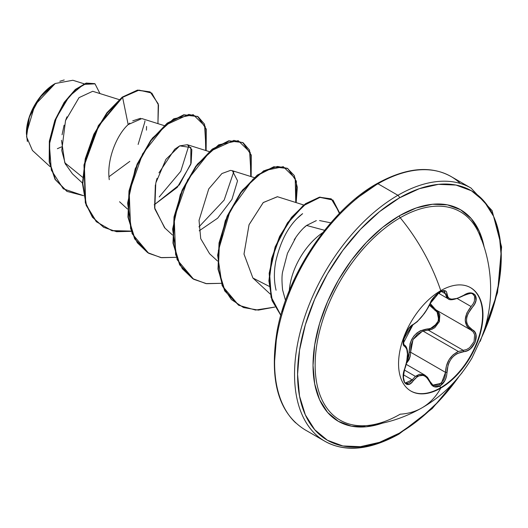<?xml version="1.0" encoding="UTF-8"?>
<svg xmlns="http://www.w3.org/2000/svg" width="528" height="528" viewBox="0 0 528 528"><rect width="100%" height="100%" fill="white"/><g stroke="black" fill="none" stroke-linecap="round" stroke-linejoin="round"><path stroke-width="0.79" d="M470.408 287.575A59.69 34.459 -60 0 1 479.305 335.471A59.69 34.459 -60 0 1 440.365 387.889L440.768 388.12A59.69 34.459 -60 0 1 407.18 388.291A59.69 34.459 -60 0 1 402.95 339.577A59.69 34.459 -60 0 1 440.768 290.651A137.405 79.332 -120 0 0 400.204 217.741A137.405 79.332 60 0 1 440.768 290.651A59.69 34.459 -60 0 1 482.975 315.018A59.69 34.459 -60 0 1 440.768 388.12A137.405 79.332 60 0 1 421.971 407.847A137.405 79.332 -120 0 0 440.768 388.12A59.69 34.459 -60 0 1 398.561 363.752A59.69 34.459 -60 0 1 440.768 290.651A59.69 34.459 -60 0 1 474.349 290.473A59.69 34.459 -60 0 1 478.586 339.187A59.69 34.459 -60 0 1 440.768 388.12L440.365 387.889A59.69 34.459 120 0 0 478.183 338.956A59.69 34.459 120 0 0 473.946 290.242M446.893 297.832L444.365 291.212C445.942 288.512 432.227 295.185 430.135 303.501L434.716 296.413C436.643 294.459 444.253 287.008 430.135 303.501A1.069 0.587 -157.3 0 1 429.924 303.706C425.205 313.414 419.648 320.324 413.259 324.436C406.956 326.746 399.868 345.022 404.752 346.375C408.342 349.477 408.342 356.895 404.752 368.617C399.868 380.239 406.943 390.344 413.259 380.734C419.641 373.025 425.192 373.52 429.924 382.226C432.148 386.912 435.494 388.166 439.976 385.994L440.365 387.889L439.976 385.994L445.025 380.371L446.47 376.464L448.107 364.901L449.612 361.37L451.711 358.175L454.304 355.522L457.261 353.516L467.115 350.777L470.455 348.737L475.273 342.085L475.933 334.646L474.533 331.696L468.019 325.842L466.891 323.176L466.495 320.146L466.884 316.919L468.019 313.652L474.533 304.181L475.933 300.749L475.279 295.02L470.461 292.967L467.122 293.654L457.261 298.386L451.717 299.165L449.618 298.657L448.114 297.568L446.47 291.812L445.025 290.697L439.976 291.865C435.494 294.763 432.148 298.709 429.924 303.706A1.069 0.587 22.7 0 0 430.135 303.494A1.069 0.587 22.7 0 0 430.135 303.224M439.514 293.581L439.976 291.865L434.089 297.007L431.666 300.353L426.637 309.949L422.209 316.18L417.496 321.321L413.259 324.436A1.069 0.891 63.4 0 1 412.863 324.898A1.069 0.891 -116.6 0 0 413.259 324.436L408.672 328.627L404.686 335.762L403.201 342.725L403.63 345.101L404.752 346.375A1.069 0.997 -64.4 0 0 404.349 345.061L403.583 343.966C404.956 341.576 398.224 345.523 412.87 324.898C411.457 324.509 405.61 332.977 406.256 332.515L404.191 337.392L403.405 343.035L412.87 324.898L417.212 321.73L424.248 313.625C423.608 314.629 428.914 307.085 430.135 303.501M404.243 345.002L404.349 345.061A1.069 0.997 115.6 0 1 404.752 346.375L406.765 349.001L407.458 354.215L406.765 361.205L403.636 372.636L403.201 376.629L404.679 382.84L408.665 384.424L411.028 383.176L413.259 380.734A1.069 0.548 -144.8 0 0 412.17 379.837L403.445 374.801L412.17 379.837A1.069 0.548 35.2 0 1 413.259 380.734L417.496 376.504L419.819 375.461L422.202 375.243L424.512 375.877L426.637 377.322L429.924 382.226A1.069 0.581 -22.6 0 0 430.135 381.645A1.069 0.581 157.4 0 1 429.924 382.226L431.666 385.018L434.089 386.694L439.976 385.994C444.365 383.038 446.688 378.497 446.945 372.385C447.81 360.433 453.374 353.516 463.63 351.635C473.946 351.648 481.061 333.386 472.151 329.696A1.069 0.706 117.9 0 1 471.108 330.172A1.069 0.706 117.9 0 1 471.088 330.165L473.312 332.033L474.632 334.759L474.052 341.616L469.597 347.708L466.501 349.562L463.254 350.321L428.314 330.152L423.001 331.063L458.396 351.496L423.001 331.063L417.483 334.105L413.259 339.148L410.949 345.497L410.586 352.209L409.187 352.282L408.982 355.76L406.93 360.908M429.884 381.421A1.069 0.581 157.4 0 1 430.135 381.645L427.475 377.289L424.842 375.098L415.384 376.365L404.408 370.029L415.378 376.365L419.423 374.266L424.439 374.88M406.936 360.901L409.187 352.282C409.418 338.375 415.694 330.568 428.017 328.865C437.191 329.307 443.197 313.81 435.164 310.471L429.541 304.841L430.109 305.837L437.316 312.246L438.636 314.794L438.22 321.116L434.036 326.641L431.099 328.258L420.44 330.733L416.975 332.924L413.972 335.914L411.635 339.557L410.058 343.636L409.187 352.282L410.586 352.209L445.526 372.379L445.137 376.141L443.843 379.751L439.237 384.925L433.798 385.552L432.782 385.037M481.325 239.573A120.298 69.452 120 0 0 400.204 217.741A120.298 69.452 120 0 0 316.787 344.903A120.298 69.452 120 0 0 367.554 425.515M484.15 247.137L479.233 231.257L471.253 218.618L460.508 209.708L447.414 204.857L432.478 204.263L416.275 207.946L399.419 215.761A2.145 1.241 -120 0 0 400.204 217.741A2.145 1.241 60 0 1 399.419 215.761A122.173 70.534 -60 0 1 484.123 246.985M471.148 188.133A146.177 84.394 120 0 0 397.907 195.287A2.145 1.241 60 0 1 399.419 197.908L379.553 211.642L360.446 229.363L342.837 250.397L327.406 273.933L314.741 299.066L305.329 324.832L299.528 350.242L297.574 374.312L299.528 396.125L305.329 414.843L314.741 429.739L327.406 440.253L342.837 445.962L360.446 446.668L379.553 442.325L399.419 433.118L419.291 419.384L438.398 401.663L458.528 377.157A144.032 83.16 -60 0 1 399.419 433.118A2.145 1.241 60 0 1 398.977 434.095A2.145 1.241 -120 0 0 399.419 433.118A144.032 83.16 -60 0 1 297.574 374.312A144.032 83.16 -60 0 1 399.419 197.908A2.145 1.241 -120 0 0 397.907 195.287A146.177 84.394 120 0 0 305.29 315.117A146.177 84.394 120 0 0 315.658 434.412A146.177 84.394 -60 0 1 305.29 315.117A146.177 84.394 -60 0 1 397.907 195.287L377.969 183.77A2.145 1.241 -120 0 0 376.893 183.665A2.145 1.241 60 0 1 377.969 183.77A146.177 84.394 120 0 0 285.351 303.607A146.177 84.394 120 0 0 295.72 422.902A146.177 84.394 -60 0 1 285.351 303.607A146.177 84.394 -60 0 1 377.969 183.77L397.907 195.287A146.177 84.394 -60 0 1 464.046 184.734M27.37 141.524L26.4 133.511L34.861 105.032L55.262 83.49L40.003 97.343L29.35 117.104L26.552 136.798L32.446 150.46L50.087 166.65M54.879 83.708A40.273 23.252 120 0 0 26.4 133.036L28.565 119.196L34.742 104.966L43.982 92.506L54.879 83.708M324.608 230.287L306.577 225.456C303.415 227.806 299.911 231.66 296.069 237.013L287.47 253.334L282.612 271.88C281.787 275.563 281.78 281.569 282.599 289.898L285.523 300.498M289.298 290.624A51.975 30.01 -60 0 1 322.806 232.591A51.975 30.01 120 0 0 289.298 290.624M330.799 222.836L319.565 220.559M316.338 220.605L306.577 225.456L323.809 230.076M356.585 198.383L376.451 184.648A2.145 1.241 60 0 1 376.893 183.665C331.584 208.771 287.562 273.002 277.108 330.977C269.128 380.233 278.388 413.147 304.88 429.719L324.819 441.23C345.147 452.562 369.864 450.179 398.977 434.095A2.145 1.241 60 0 1 397.907 433.99A146.177 84.394 -60 0 1 315.658 434.412M460.211 183.348A146.177 84.394 120 0 0 377.969 183.77A146.177 84.394 -60 0 1 460.211 183.348M119.17 99.614L92.704 91.285L79.022 97.647L65.518 120.635L61.75 150.454L65.274 163.733L72.448 173.851L82.441 183.011M164.188 125.605L141.86 118.576L128.172 124.595C116.675 134.97 106.465 159.779 109.263 179.678M164.987 228.129L154.783 208.844L155.786 182.998L165.931 159.357L179.705 145.867L190.872 147.523L190.793 164.34L177.256 187.361L154.183 204.831L179.401 184.807L191.143 163.185L191.842 149.642L187.341 144.718L179.705 145.867L174.715 149.233L158.961 172.867M157.047 178.352L156.077 181.81M155.351 184.945L154.579 207.722L164.571 227.74L172.478 235M199.208 230.815L217.655 218.183L231.931 199.432L237.541 180.827L232.36 170.709L230.492 170.392L221.912 173.547L208.738 188.932L199.043 220.348L200.726 238.682L209.59 253.737L217.503 260.99M303.758 205.003L277.378 196.7L263.182 202.62L249.018 224.816L244.002 254.12L252.905 278.018L270.25 294.07M296.941 218.612L302.61 213.662C289.912 223.304 280.975 239.177 275.794 261.287C273.841 271.663 273.933 281.312 276.078 290.228M188.872 145.438L180.761 171.31L159.238 196.944M82.559 177.23L64.865 162.809L82.559 177.23M84.117 83.8L72.877 80.263L55.262 83.49M66.964 116.833L65.644 120.285M64.099 125.156L62.066 134.759M61.512 140.29L64.759 162.551M64.766 162.571L65.624 164.485M108.979 176.715L129.829 161.363M146.434 130.139L146.56 126.43M140.501 118.312L132.752 120.846M129.776 123.116L128.172 124.595L122.595 97.337L139.049 90.123L151.787 93.06L158.506 105.052L157.938 123.638L158.235 103.851L150.157 91.964L137.867 90.314L122.595 97.337L122.219 97.126L137.498 90.097L149.965 91.859M83.615 195.703L63.287 188.806L51.335 170.148L49.348 144.421L56.351 117.797L69.234 96.314L83.622 84.394L95.027 83.853L99.977 93.575L95.014 83.846L86.546 83.292L75.715 89.668L64.541 102.584L55.216 120.595L49.724 141.372L49.559 162.043L55.44 179.619L67.148 191.453L83.615 195.703M66.964 191.347L55.064 179.401L49.183 161.825L49.348 141.154L54.839 120.377L64.165 102.366L75.339 89.45L86.17 83.074L94.637 83.629L86.183 83.074L75.346 89.443L64.172 102.359L54.839 120.371L49.348 141.154L49.183 161.825L55.064 179.408L66.779 191.242M61.466 146.909L57.361 148.705M150.157 91.964L137.498 90.097L122.219 97.126L98.366 125.605L83.972 164.974L85.318 202.785L92.426 217.239L103.561 227.218M144.903 120.866L144.863 121.849M144.857 121.882L138.131 144.454M337.478 216.104L319.869 237.138L304.432 260.674L291.766 285.806L282.355 311.573M276.56 336.983L274.606 361.053M361.951 427.033L365.039 425.707M294.208 239.844L295.436 237.937M303.91 227.759L306.577 225.456M269.135 286.328L252.905 278.018L243.995 254.06L249.064 224.684L263.287 202.521L277.477 196.733M230.492 170.392L232.439 170.729M128.172 124.595L122.595 97.337L107.283 112.966L94.294 134.336L85.655 158.862L82.817 183.566L86.5 205.425L96.551 221.806L112.002 230.762L131.195 231.337L116.563 231.713L103.752 227.33L92.803 217.457L85.694 203.003L84.348 165.191L98.743 125.822L122.595 97.337L122.219 97.126L106.88 112.781L93.878 134.198L85.246 158.776L82.447 183.513L86.183 205.379L96.307 221.72L111.844 230.604L131.096 231.073M206.118 150.625L204.527 124.153L198.152 116.8L188.852 114.398L165.317 125.176L142.626 153.839L129.215 192.086L130.601 228.604L137.306 242.735L147.629 252.628L160.895 257.598L176.213 257.334L161.581 257.704L148.771 253.321L135.003 239.092L128.337 217.358L129.373 191.182L137.511 164.3L151.094 140.56L167.614 123.328L184.14 114.985L197.723 116.543L206.329 129.182L206.118 150.625M251.143 176.623L249.553 150.143L243.17 142.791L233.878 140.389L210.335 151.173L187.645 179.83L174.233 218.077L175.619 254.595L182.325 268.726L192.647 278.626L205.913 283.589L221.232 283.325L206.606 283.694L193.789 279.312L180.022 265.082L173.356 243.349L174.392 217.173L182.53 190.291L196.112 166.558L212.639 149.325L229.165 140.976L242.741 142.534L251.348 155.173L251.143 176.623M296.162 202.613L297.323 187.315L294.254 175.507L287.384 168.32L277.49 166.459L265.597 170.194L252.912 179.309L230.195 210.573L218.374 250.556L218.44 269.881L222.842 286.658L231.383 299.548L243.507 307.56L258.364 310.108L274.85 307.072L255.552 310.068L238.808 305.303L225.04 291.073L218.381 269.339L219.41 243.164L227.555 216.289L241.131 192.548L257.657 175.316L274.184 166.967L287.76 168.531L296.366 181.163L296.162 202.613M339.709 213.14L332.977 200.086L319.988 197.373L303.758 205.517L287.819 223.1L275.543 247.051L269.57 273.247L271.333 297.264L280.843 315.209L272.243 300.313L269.254 280.592L272.072 258.383L280.097 236.405L292.024 217.417L305.996 203.828L319.829 197.399L331.313 198.957L339.709 213.14M197.531 116.437L183.764 114.767L167.244 123.116L150.718 140.349L137.135 164.083L128.997 190.964L127.961 217.14L134.627 238.874L148.586 253.216L132.106 233.693L127.585 203.181L135.247 168.689L152.321 138.23L173.705 118.8L193.222 114.682L205.174 126.383L205.729 150.506M242.741 142.534L228.789 140.758L212.263 149.107L195.736 166.34L182.153 190.08L174.016 216.955L172.986 243.131L179.645 264.865L193.604 279.206L177.124 259.684L172.603 229.172L180.272 194.68L197.347 164.221L218.724 144.791L238.24 140.672L250.193 152.374L250.747 176.497M287.76 168.531L273.808 166.749L257.281 175.098L240.755 192.331L227.179 216.071L219.034 242.953L218.005 269.128L224.664 290.862L238.623 305.197L222.143 285.674L217.622 255.163L225.291 220.678L242.365 190.212L263.743 170.782L283.265 166.67L295.218 178.372L295.766 202.488M331.122 198.845L319.407 197.195L305.514 203.689L291.496 217.384L279.569 236.504L271.59 258.588L268.884 280.856L272.026 300.557L280.81 315.348L271.069 297.455L269.168 273.339L275.121 246.965L287.47 222.842L303.527 205.181L319.849 197.109L332.831 200.059L339.412 213.444M198.931 226.908L224.156 200.066L233.884 171.428M59.816 81.279L64.211 79.966M399.419 197.908A144.032 83.16 -60 0 1 489.958 209.372A144.032 83.16 -60 0 1 482.361 335.881L493.515 306.194L499.31 280.784L501.27 256.714L499.31 234.901L493.515 216.183L484.103 201.287L471.438 190.78L456.001 185.064L438.398 184.358L419.291 188.701L399.419 197.908M382.424 423.133A122.173 70.534 -60 0 1 313.454 355.285A122.173 70.534 -60 0 1 399.419 215.761L382.569 227.403L366.359 242.438L351.424 260.278L338.336 280.243L327.591 301.561L319.605 323.42L314.688 344.969L313.031 365.389L314.688 383.896L319.605 399.769L327.591 412.408L338.336 421.318L351.424 426.169L366.359 426.763L382.569 423.08M478.342 232.036A120.298 69.452 120 0 0 400.204 217.741A120.298 69.452 120 0 0 317.909 338.613A120.298 69.452 120 0 0 358.545 425.654A120.298 69.452 120 0 0 400.204 414.19A137.405 79.332 60 0 0 421.971 407.847M410.276 356.096L406.402 363.469L409.094 359.647L410.296 356.004L410.586 352.209L445.526 372.379L446.411 365.878L449.024 359.74L453.196 354.743L458.396 351.496C450.232 355.555 445.942 362.518 445.526 372.379L441.395 383.229L432.92 385.123M422.235 331.34L413.048 339.524L410.586 352.209M458.396 351.496L463.254 350.321A1.069 0.607 86 0 1 463.63 351.635A1.069 0.607 -94 0 0 463.254 350.321L428.314 330.152L431.64 329.446L434.821 327.644L439.362 321.565L439.857 314.662L438.458 311.903L436.755 310.352L439.19 321.981L428.314 330.152A1.069 0.541 88.6 0 1 428.017 328.865A1.069 0.541 -91.4 0 0 428.314 330.152L423.001 331.063M435.164 310.471A1.069 0.64 118.1 0 1 436.121 309.976A1.069 0.64 -61.9 0 0 435.164 310.471M436.148 309.989L431.277 305.606L430.168 303.428L435.745 309.771L471.108 330.172A1.069 0.706 -62.1 0 0 472.151 329.696C464.719 324.364 464.719 316.958 472.151 307.474C481.048 298.168 473.966 288.077 463.63 295.37L463.63 295.37C453.38 300.874 447.823 300.379 446.945 293.878A1.069 0.865 -179.5 0 1 445.526 293.839L441.302 291.403L445.526 293.839L447.955 298.67C449.764 300.808 454.978 299.792 463.604 295.621C469.696 293.245 472.738 292.703 472.725 293.984L474.56 296.142L474.428 301.125L473.108 303.91L471.088 306.544L457.354 298.617L471.088 306.544C463.353 316.668 463.353 324.542 471.088 330.165L466.778 326.08L465.201 320.047L466.778 313.15L471.088 306.544M443.659 290.941L445.526 293.839A1.069 0.865 0.5 0 0 446.945 293.878C446.695 290.327 444.371 289.654 439.976 291.865L440.213 290.968M415.378 376.365L410.183 382.094L408.058 383.255L405.649 382.965C403.062 382.127 402.798 377.381 404.837 368.729C406.474 365.086 408.421 353.681 407.398 350.704C406.87 347.747 405.92 345.906 404.56 345.167L404.963 345.444M406.54 347.912L407.029 349.932M412.17 379.837L405.577 382.919M446.945 372.385L445.526 372.379L446.945 372.385M440.365 387.889A59.69 34.459 -60 0 1 410.718 390.958A59.69 34.459 120 0 0 440.365 387.889M406.19 364.333L424.796 375.071M368.306 425.436C386.951 423.436 404.837 417.575 421.951 407.854C442.286 396.277 458.971 379.652 472.006 357.977L482.44 335.656C487.865 320.384 490.604 305.125 490.651 289.872C490.651 269.821 486.79 251.071 479.061 233.6M376.893 183.665C406.006 167.581 430.723 165.205 451.057 176.537L470.996 188.047L492.083 210.599L501.6 246.985L497.541 292.618L480.256 341.299M119.552 201.749L127.459 209.002M187.341 144.718L209.207 151.602M232.36 170.709L254.225 177.593M95.014 83.846L94.637 83.629M67.148 191.453L66.772 191.242M103.376 227.113L103.752 227.33M197.347 116.325L197.723 116.543M148.394 253.103L148.771 253.321M193.413 279.094L193.789 279.312M238.438 305.092L238.808 305.303M330.937 198.739L331.313 198.957M398.977 434.095L432.26 408.52L462.172 372.623M438.319 293.099L447.922 298.643M404.118 344.916L404.54 345.16M432.993 385.169L430.135 381.638"/></g></svg>
